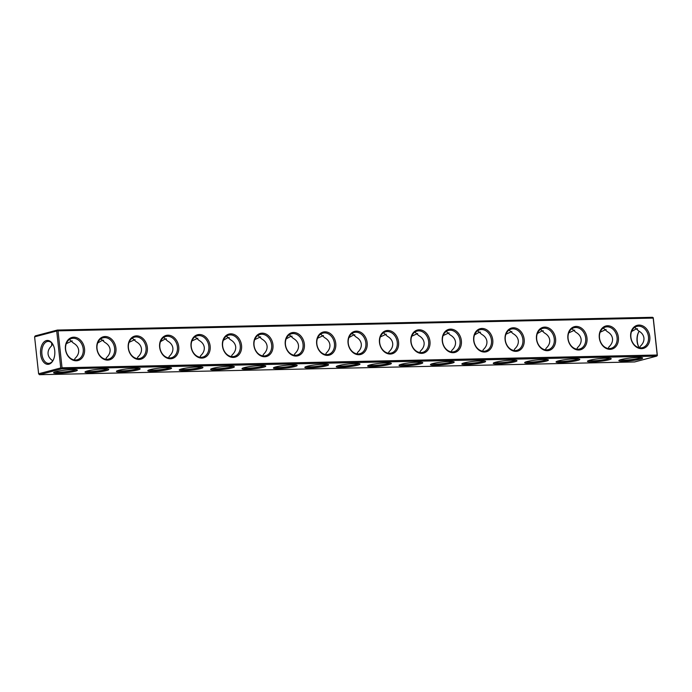 <?xml version="1.0" encoding="UTF-8"?>
<svg xmlns="http://www.w3.org/2000/svg" width="692" height="692" viewBox="0 0 692 692"><rect width="100%" height="100%" fill="white"/><g stroke="black" fill="none" stroke-linecap="round" stroke-linejoin="round"><path stroke-width="1.04" d="M62.038 367.781L657.201 355.022L653.187 318.086L58.024 330.845L62.038 367.781L61.432 368.334L60.732 367.945L56.718 331.01L57.324 330.456L58.024 330.845M630.706 337.082A11.946 9.454 75.2 0 0 646.129 346.986A11.946 9.454 75.2 0 0 643.915 326.555A11.946 9.454 75.2 0 0 630.706 337.082M599.298 337.757A11.946 9.454 75.2 0 0 614.73 347.661A11.946 9.454 75.2 0 0 612.506 327.23A11.946 9.454 75.2 0 0 599.298 337.757M567.898 338.431A11.946 9.454 75.2 0 0 583.321 348.335A11.946 9.454 75.2 0 0 581.107 327.904A11.946 9.454 75.2 0 0 567.898 338.431M536.49 339.097A11.946 9.454 75.2 0 0 551.922 349.01A11.946 9.454 75.2 0 0 549.699 328.579A11.946 9.454 75.2 0 0 536.49 339.097M505.091 339.772A11.946 9.454 75.2 0 0 520.514 349.685A11.946 9.454 75.2 0 0 518.299 329.254A11.946 9.454 75.2 0 0 505.091 339.772M473.683 340.447A11.946 9.454 75.2 0 0 489.114 350.351A11.946 9.454 75.2 0 0 486.891 329.928A11.946 9.454 75.2 0 0 473.683 340.447M442.283 341.121A11.946 9.454 75.2 0 0 457.706 351.026A11.946 9.454 75.2 0 0 455.492 330.594A11.946 9.454 75.2 0 0 442.283 341.121M410.875 341.796A11.946 9.454 75.2 0 0 426.307 351.7A11.946 9.454 75.2 0 0 424.084 331.269A11.946 9.454 75.2 0 0 410.875 341.796M379.476 342.462A11.946 9.454 75.2 0 0 394.898 352.375A11.946 9.454 75.2 0 0 392.684 331.944A11.946 9.454 75.2 0 0 379.476 342.462M348.067 343.137A11.946 9.454 75.2 0 0 363.499 353.05A11.946 9.454 75.2 0 0 361.276 332.618A11.946 9.454 75.2 0 0 348.067 343.137M316.668 343.812A11.946 9.454 75.2 0 0 332.091 353.724A11.946 9.454 75.2 0 0 329.876 333.293A11.946 9.454 75.2 0 0 316.668 343.812M285.26 344.486A11.946 9.454 75.2 0 0 300.691 354.39A11.946 9.454 75.2 0 0 298.468 333.959A11.946 9.454 75.2 0 0 285.26 344.486M253.86 345.161A11.946 9.454 75.2 0 0 269.292 355.065A11.946 9.454 75.2 0 0 267.069 334.634A11.946 9.454 75.2 0 0 253.86 345.161M222.452 345.836A11.946 9.454 75.2 0 0 237.884 355.74A11.946 9.454 75.2 0 0 235.661 335.309A11.946 9.454 75.2 0 0 222.452 345.836M191.053 346.502A11.946 9.454 75.2 0 0 206.484 356.415A11.946 9.454 75.2 0 0 204.261 335.983A11.946 9.454 75.2 0 0 191.053 346.502M159.644 347.176A11.946 9.454 75.2 0 0 175.076 357.089A11.946 9.454 75.2 0 0 172.853 336.658A11.946 9.454 75.2 0 0 159.644 347.176M128.245 347.851A11.946 9.454 75.2 0 0 143.677 357.764A11.946 9.454 75.2 0 0 141.453 337.333A11.946 9.454 75.2 0 0 128.245 347.851M96.837 348.526A11.946 9.454 75.2 0 0 112.268 358.43A11.946 9.454 75.2 0 0 110.045 337.999A11.946 9.454 75.2 0 0 96.837 348.526M65.437 349.2A11.946 9.454 75.2 0 0 80.869 359.105A11.946 9.454 75.2 0 0 78.646 338.673A11.946 9.454 75.2 0 0 65.437 349.2M653.187 318.086L652.53 317.299L57.367 330.058L35.249 335.897L34.6 336.84L56.718 331.01M657.201 355.022L656.751 356.103L61.588 368.862L61.432 368.334M657.357 355.558L653.239 317.689M630.896 337.212A11.003 8.702 75.2 0 0 642.496 347.661A11.003 8.702 75.2 0 0 648.11 334.798A11.003 8.702 75.2 0 0 636.882 326.39A11.003 8.702 75.2 0 0 630.896 337.212M599.497 337.886A11.003 8.702 75.2 0 0 611.097 348.335A11.003 8.702 75.2 0 0 616.702 335.473A11.003 8.702 75.2 0 0 605.483 327.057A11.003 8.702 75.2 0 0 599.497 337.886M568.089 338.561A11.003 8.702 75.2 0 0 579.688 349.01A11.003 8.702 75.2 0 0 585.302 336.148A11.003 8.702 75.2 0 0 574.075 327.731A11.003 8.702 75.2 0 0 568.089 338.561M536.689 339.227A11.003 8.702 75.2 0 0 548.289 349.676A11.003 8.702 75.2 0 0 553.894 336.822A11.003 8.702 75.2 0 0 542.675 328.406A11.003 8.702 75.2 0 0 536.689 339.227M505.281 339.902A11.003 8.702 75.2 0 0 516.881 350.351A11.003 8.702 75.2 0 0 522.495 337.497A11.003 8.702 75.2 0 0 511.267 329.081A11.003 8.702 75.2 0 0 505.281 339.902M473.882 340.576A11.003 8.702 75.2 0 0 485.481 351.026A11.003 8.702 75.2 0 0 491.086 338.172A11.003 8.702 75.2 0 0 479.867 329.755A11.003 8.702 75.2 0 0 473.882 340.576M442.473 341.251A11.003 8.702 75.2 0 0 454.073 351.7A11.003 8.702 75.2 0 0 459.687 338.838A11.003 8.702 75.2 0 0 448.459 330.421A11.003 8.702 75.2 0 0 442.473 341.251M411.074 341.926A11.003 8.702 75.2 0 0 422.674 352.375A11.003 8.702 75.2 0 0 428.279 339.512A11.003 8.702 75.2 0 0 417.06 331.096A11.003 8.702 75.2 0 0 411.074 341.926M379.666 342.601A11.003 8.702 75.2 0 0 391.265 353.05A11.003 8.702 75.2 0 0 396.879 340.187A11.003 8.702 75.2 0 0 385.652 331.771A11.003 8.702 75.2 0 0 379.666 342.601M348.266 343.267A11.003 8.702 75.2 0 0 359.866 353.716A11.003 8.702 75.2 0 0 365.471 340.862A11.003 8.702 75.2 0 0 354.252 332.445A11.003 8.702 75.2 0 0 348.266 343.267M316.858 343.941A11.003 8.702 75.2 0 0 328.458 354.39A11.003 8.702 75.2 0 0 334.072 341.537A11.003 8.702 75.2 0 0 322.844 333.12A11.003 8.702 75.2 0 0 316.858 343.941M285.459 344.616A11.003 8.702 75.2 0 0 297.058 355.065A11.003 8.702 75.2 0 0 302.663 342.211A11.003 8.702 75.2 0 0 291.444 333.795A11.003 8.702 75.2 0 0 285.459 344.616M254.05 345.291A11.003 8.702 75.2 0 0 265.65 355.74A11.003 8.702 75.2 0 0 271.264 342.877A11.003 8.702 75.2 0 0 260.036 334.461A11.003 8.702 75.2 0 0 254.05 345.291M222.651 345.965A11.003 8.702 75.2 0 0 234.251 356.415A11.003 8.702 75.2 0 0 239.856 343.552A11.003 8.702 75.2 0 0 228.637 335.136A11.003 8.702 75.2 0 0 222.651 345.965M191.243 346.64A11.003 8.702 75.2 0 0 202.843 357.081A11.003 8.702 75.2 0 0 208.456 344.227A11.003 8.702 75.2 0 0 197.229 335.81A11.003 8.702 75.2 0 0 191.243 346.64M159.843 347.306A11.003 8.702 75.2 0 0 171.443 357.755A11.003 8.702 75.2 0 0 177.048 344.901A11.003 8.702 75.2 0 0 165.829 336.485A11.003 8.702 75.2 0 0 159.843 347.306M128.435 347.981A11.003 8.702 75.2 0 0 140.035 358.43A11.003 8.702 75.2 0 0 145.649 345.576A11.003 8.702 75.2 0 0 134.421 337.16A11.003 8.702 75.2 0 0 128.435 347.981M97.036 348.656A11.003 8.702 75.2 0 0 108.635 359.105A11.003 8.702 75.2 0 0 114.241 346.242A11.003 8.702 75.2 0 0 103.021 337.834A11.003 8.702 75.2 0 0 97.036 348.656M65.628 349.33A11.003 8.702 75.2 0 0 77.227 359.779A11.003 8.702 75.2 0 0 82.841 346.917A11.003 8.702 75.2 0 0 71.613 338.5A11.003 8.702 75.2 0 0 65.628 349.33M60.732 367.945L38.614 373.784L34.6 336.84M48.942 364.191A11.946 7.171 88.8 0 1 40.845 348.413A11.946 7.171 88.8 0 1 52.886 344.4A11.946 7.171 88.8 0 1 53.223 360.16A11.946 7.171 88.8 0 1 48.942 364.191M38.614 373.784L39.47 374.701L61.588 368.862M656.751 356.103L634.633 361.942L39.47 374.701M621.191 359.546A11.946 1.367 173.8 0 0 618.933 360.463A11.946 1.367 173.8 0 0 630.888 360.705A11.946 1.367 173.8 0 0 642.522 357.902A11.946 1.367 173.8 0 0 633.734 357.686A11.946 1.367 173.8 0 0 621.191 359.546M589.792 360.221A11.946 1.367 173.8 0 0 587.525 361.137A11.946 1.367 173.8 0 0 599.488 361.38A11.946 1.367 173.8 0 0 611.114 358.577A11.946 1.367 173.8 0 0 602.325 358.361A11.946 1.367 173.8 0 0 589.792 360.221M558.383 360.895A11.946 1.367 173.8 0 0 556.126 361.812A11.946 1.367 173.8 0 0 568.08 362.046A11.946 1.367 173.8 0 0 579.714 359.252A11.946 1.367 173.8 0 0 570.926 359.036A11.946 1.367 173.8 0 0 558.383 360.895M526.984 361.57A11.946 1.367 173.8 0 0 524.718 362.487A11.946 1.367 173.8 0 0 536.681 362.72A11.946 1.367 173.8 0 0 548.306 359.927A11.946 1.367 173.8 0 0 539.518 359.71A11.946 1.367 173.8 0 0 526.984 361.57M495.576 362.236A11.946 1.367 173.8 0 0 493.318 363.162A11.946 1.367 173.8 0 0 505.272 363.395A11.946 1.367 173.8 0 0 516.907 360.601A11.946 1.367 173.8 0 0 508.118 360.385A11.946 1.367 173.8 0 0 495.576 362.236M464.176 362.911A11.946 1.367 173.8 0 0 461.91 363.836A11.946 1.367 173.8 0 0 473.873 364.07A11.946 1.367 173.8 0 0 485.499 361.267A11.946 1.367 173.8 0 0 476.71 361.06A11.946 1.367 173.8 0 0 464.176 362.911M432.768 363.585A11.946 1.367 173.8 0 0 430.51 364.502A11.946 1.367 173.8 0 0 442.465 364.745A11.946 1.367 173.8 0 0 454.099 361.942A11.946 1.367 173.8 0 0 445.311 361.726A11.946 1.367 173.8 0 0 432.768 363.585M401.369 364.26A11.946 1.367 173.8 0 0 399.102 365.177A11.946 1.367 173.8 0 0 411.065 365.419A11.946 1.367 173.8 0 0 422.691 362.617A11.946 1.367 173.8 0 0 413.902 362.4A11.946 1.367 173.8 0 0 401.369 364.26M369.96 364.935A11.946 1.367 173.8 0 0 367.703 365.852A11.946 1.367 173.8 0 0 379.657 366.085A11.946 1.367 173.8 0 0 391.291 363.291A11.946 1.367 173.8 0 0 382.503 363.075A11.946 1.367 173.8 0 0 369.96 364.935M338.561 365.61A11.946 1.367 173.8 0 0 336.295 366.526A11.946 1.367 173.8 0 0 348.258 366.76A11.946 1.367 173.8 0 0 359.883 363.966A11.946 1.367 173.8 0 0 351.095 363.75A11.946 1.367 173.8 0 0 338.561 365.61M307.153 366.276A11.946 1.367 173.8 0 0 304.895 367.201A11.946 1.367 173.8 0 0 316.85 367.435A11.946 1.367 173.8 0 0 328.484 364.632A11.946 1.367 173.8 0 0 319.695 364.425A11.946 1.367 173.8 0 0 307.153 366.276M275.753 366.95A11.946 1.367 173.8 0 0 273.487 367.876A11.946 1.367 173.8 0 0 285.45 368.109A11.946 1.367 173.8 0 0 297.076 365.307A11.946 1.367 173.8 0 0 288.287 365.091A11.946 1.367 173.8 0 0 275.753 366.95M244.354 367.625A11.946 1.367 173.8 0 0 242.088 368.542A11.946 1.367 173.8 0 0 254.042 368.784A11.946 1.367 173.8 0 0 265.676 365.982A11.946 1.367 173.8 0 0 256.888 365.765A11.946 1.367 173.8 0 0 244.354 367.625M212.946 368.3A11.946 1.367 173.8 0 0 210.679 369.217A11.946 1.367 173.8 0 0 222.642 369.459A11.946 1.367 173.8 0 0 234.268 366.656A11.946 1.367 173.8 0 0 225.48 366.44A11.946 1.367 173.8 0 0 212.946 368.3M181.546 368.974A11.946 1.367 173.8 0 0 179.28 369.891A11.946 1.367 173.8 0 0 191.234 370.125A11.946 1.367 173.8 0 0 202.868 367.331A11.946 1.367 173.8 0 0 194.08 367.115A11.946 1.367 173.8 0 0 181.546 368.974M150.138 369.649A11.946 1.367 173.8 0 0 147.872 370.566A11.946 1.367 173.8 0 0 159.835 370.8A11.946 1.367 173.8 0 0 171.46 368.006A11.946 1.367 173.8 0 0 162.672 367.789A11.946 1.367 173.8 0 0 150.138 369.649M118.739 370.315A11.946 1.367 173.8 0 0 116.472 371.241A11.946 1.367 173.8 0 0 128.427 371.474A11.946 1.367 173.8 0 0 140.061 368.672A11.946 1.367 173.8 0 0 131.272 368.464A11.946 1.367 173.8 0 0 118.739 370.315M87.33 370.99A11.946 1.367 173.8 0 0 85.064 371.907A11.946 1.367 173.8 0 0 97.027 372.149A11.946 1.367 173.8 0 0 108.653 369.346A11.946 1.367 173.8 0 0 99.864 369.13A11.946 1.367 173.8 0 0 87.33 370.99M55.931 371.665A11.946 1.367 173.8 0 0 53.665 372.581A11.946 1.367 173.8 0 0 65.619 372.824A11.946 1.367 173.8 0 0 77.253 370.021A11.946 1.367 173.8 0 0 68.465 369.805A11.946 1.367 173.8 0 0 55.931 371.665M638.941 347.28A11.946 7.171 88.8 0 1 638.621 332.169M634.702 327.394L638.612 330.914C641.769 332.688 643.543 335.066 643.932 338.033C644.183 341.026 642.972 343.768 640.282 346.277L639.65 347.808M608.251 348.483L608.882 346.952C611.572 344.443 612.783 341.701 612.524 338.708C612.135 335.741 610.361 333.362 607.213 331.589L603.294 328.069M576.843 349.157L577.474 347.626C580.164 345.118 581.384 342.367 581.124 339.383C580.735 336.407 578.962 334.037 575.805 332.255L571.895 328.735M545.443 349.832L546.074 348.292C548.765 345.792 549.976 343.042 549.716 340.057C549.327 337.082 547.554 334.712 544.405 332.93L540.487 329.409M514.035 350.507L514.666 348.967C517.356 346.467 518.576 343.716 518.317 340.732C517.927 337.757 516.154 335.386 513.006 333.605L509.087 330.084M482.635 351.173L483.267 349.642C485.957 347.142 487.168 344.391 486.909 341.398C486.519 338.431 484.746 336.053 481.597 334.279L477.679 330.759M451.227 351.847L451.859 350.316C454.549 347.808 455.768 345.066 455.509 342.073C455.12 339.106 453.346 336.727 450.198 334.954L446.279 331.433M419.828 352.522L420.459 350.991C423.149 348.483 424.36 345.74 424.11 342.748C423.712 339.781 421.938 337.402 418.79 335.62L414.871 332.099M388.42 353.197L389.06 351.666C391.741 349.157 392.961 346.407 392.701 343.422C392.312 340.447 390.539 338.077 387.39 336.295L383.472 332.774M357.02 353.872L357.652 352.332C360.342 349.832 361.553 347.081 361.302 344.097C360.904 341.121 359.131 338.751 355.982 336.969L352.064 333.449M325.612 354.546L326.252 353.007C328.934 350.507 330.153 347.756 329.894 344.772C329.504 341.796 327.731 339.417 324.583 337.644L320.664 334.124M294.212 355.212L294.844 353.681C297.534 351.173 298.745 348.431 298.494 345.438C298.096 342.471 296.323 340.092 293.174 338.319L289.265 334.798M262.804 355.887L263.444 354.356C266.126 351.847 267.346 349.105 267.086 346.112C266.697 343.145 264.924 340.767 261.775 338.993L257.857 335.473M231.405 356.562L232.036 355.031C234.726 352.522 235.937 349.78 235.687 346.787C235.289 343.82 233.515 341.441 230.367 339.66L226.457 336.139M199.997 357.236L200.637 355.705C203.318 353.197 204.538 350.446 204.278 347.462C203.889 344.486 202.116 342.116 198.967 340.334L195.049 336.814M168.597 357.911L169.229 356.371C171.919 353.872 173.13 351.121 172.879 348.137C172.481 345.161 170.708 342.791 167.559 341.009L163.649 337.488M137.189 358.586L137.829 357.046C140.511 354.546 141.73 351.796 141.471 348.811C141.082 345.836 139.308 343.457 136.16 341.684L132.241 338.163M105.789 359.252L106.421 357.721C109.111 355.212 110.322 352.47 110.071 349.477C109.673 346.51 107.9 344.132 104.751 342.358L100.842 338.838M74.381 359.927L75.021 358.395C77.703 355.887 78.923 353.145 78.663 350.152C78.274 347.185 76.501 344.806 73.352 343.033L69.434 339.512M53.379 359.831A11.003 6.609 88.8 0 1 49.599 363.248A11.003 6.609 88.8 0 1 48.656 363.378A11.003 6.609 88.8 0 1 41.814 352.522A11.003 6.609 88.8 0 1 48.181 341.381A11.003 6.609 88.8 0 1 53.059 344.72M620.093 359.875A11.003 1.263 173.8 0 0 630.775 359.667A11.003 1.263 173.8 0 0 641.259 357.574M588.684 360.549A11.003 1.263 173.8 0 0 599.376 360.342A11.003 1.263 173.8 0 0 609.86 358.248M557.285 361.224A11.003 1.263 173.8 0 0 567.968 361.008A11.003 1.263 173.8 0 0 578.451 358.923M525.877 361.899A11.003 1.263 173.8 0 0 536.568 361.682A11.003 1.263 173.8 0 0 547.052 359.598M494.477 362.565A11.003 1.263 173.8 0 0 505.16 362.357A11.003 1.263 173.8 0 0 515.644 360.272M463.069 363.239A11.003 1.263 173.8 0 0 473.761 363.032A11.003 1.263 173.8 0 0 484.244 360.939M431.67 363.914A11.003 1.263 173.8 0 0 442.352 363.707A11.003 1.263 173.8 0 0 452.836 361.613M400.261 364.589A11.003 1.263 173.8 0 0 410.953 364.373A11.003 1.263 173.8 0 0 421.437 362.288M368.862 365.264A11.003 1.263 173.8 0 0 379.545 365.047A11.003 1.263 173.8 0 0 390.028 362.963M337.454 365.938A11.003 1.263 173.8 0 0 348.145 365.722A11.003 1.263 173.8 0 0 358.629 363.637M306.054 366.604A11.003 1.263 173.8 0 0 316.737 366.397A11.003 1.263 173.8 0 0 327.221 364.312M274.646 367.279A11.003 1.263 173.8 0 0 285.338 367.071A11.003 1.263 173.8 0 0 295.821 364.978M243.247 367.954A11.003 1.263 173.8 0 0 253.929 367.746A11.003 1.263 173.8 0 0 264.413 365.653M211.839 368.628A11.003 1.263 173.8 0 0 222.53 368.412A11.003 1.263 173.8 0 0 233.014 366.327M180.439 369.303A11.003 1.263 173.8 0 0 191.122 369.087A11.003 1.263 173.8 0 0 201.606 367.002M149.031 369.978A11.003 1.263 173.8 0 0 159.722 369.762A11.003 1.263 173.8 0 0 170.206 367.677M117.631 370.644A11.003 1.263 173.8 0 0 128.314 370.436A11.003 1.263 173.8 0 0 138.798 368.343M86.223 371.319A11.003 1.263 173.8 0 0 96.915 371.111A11.003 1.263 173.8 0 0 107.398 369.018M54.824 371.993A11.003 1.263 173.8 0 0 65.506 371.786A11.003 1.263 173.8 0 0 75.99 369.692M639.235 347.739A11.003 6.609 88.8 0 1 638.777 346.986A11.003 6.609 88.8 0 1 638.465 332.471A11.003 6.609 88.8 0 1 639.183 331.243M600.163 332.212L606.097 329.453M631.562 331.537L636.242 328.89L637.496 328.786M568.763 332.878L574.689 330.127M537.355 333.553L542.035 330.906L543.289 330.802M505.956 334.227L511.881 331.477M474.548 334.902L479.227 332.255L480.482 332.151M443.148 335.577L449.073 332.817M411.74 336.251L417.674 333.492M380.34 336.918L386.266 334.167M348.932 337.592L353.612 334.945L354.866 334.841M317.533 338.267L323.458 335.516M286.125 338.942L290.804 336.295L292.059 336.191M254.725 339.616L260.65 336.857M223.317 340.291L227.997 337.635L229.251 337.532M191.918 340.957L197.843 338.206M160.509 341.632L165.189 338.985L166.443 338.881M129.11 342.306L135.035 339.556M97.702 342.981L102.381 340.334L103.636 340.23M66.302 343.656L72.228 340.897M52.817 360.757C50.006 359.001 48.423 356.735 48.068 353.967C47.817 350.974 49.028 348.232 51.718 345.723L51.641 342.903M52.557 343.959L51.718 345.723"/></g></svg>
